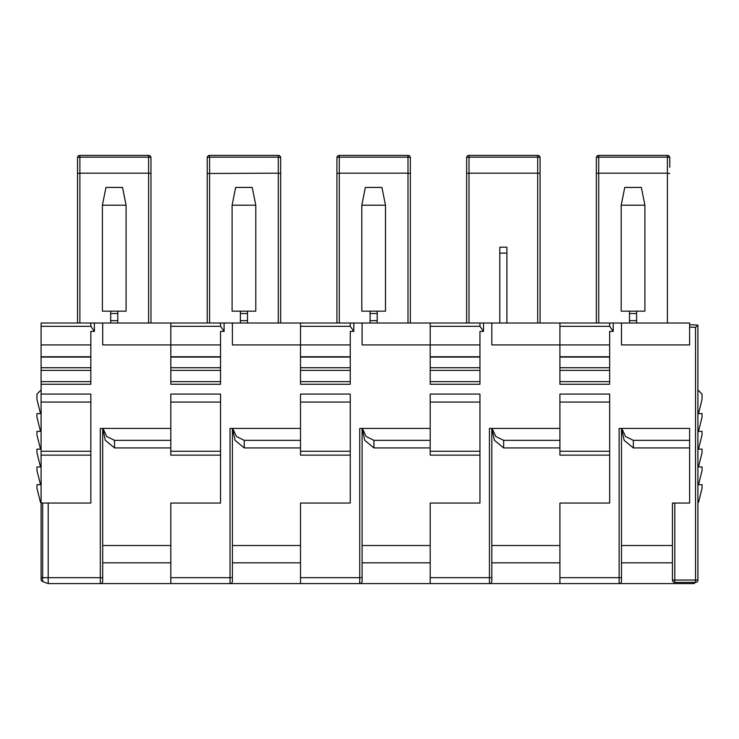 <?xml version="1.0" encoding="UTF-8"?>
<svg xmlns="http://www.w3.org/2000/svg" width="739" height="739" viewBox="0 0 739 739"><rect width="100%" height="100%" fill="white"/><g stroke="black" fill="none" stroke-linecap="round" stroke-linejoin="round"><path stroke-width="1.11" d="M90.842 356.771L41.098 356.771L41.098 579.358L41.098 577.676L48.201 577.676L48.201 583.598L42.659 581.584A2.365 2.365 0 0 1 41.098 579.358A2.365 2.365 0 0 0 42.659 581.584L42.659 503.056L48.201 503.056L48.201 577.676L100.319 577.676L100.319 428.426L170.801 428.426L170.801 394.081L220.545 394.081L220.545 503.056L170.801 503.056L170.801 577.676L230.023 577.676L230.023 428.426L300.505 428.426L300.505 394.081L350.249 394.081L350.249 503.056L300.505 503.056L300.505 577.676L359.727 577.676L359.727 428.426L430.209 428.426L430.209 394.081L479.953 394.081L479.953 503.056L430.209 503.056L430.209 577.676L489.43 577.676L489.43 428.426L559.913 428.426L559.913 394.081L609.657 394.081L609.657 503.056L559.913 503.056L559.913 583.598L693.164 583.598A2.365 2.365 0 0 0 695.214 582.415L695.538 580.05L672.435 580.05L672.435 503.056L674.809 503.056L674.809 582.415A2.365 2.365 180 0 1 672.435 580.05M280.663 157.767A2.365 0.61 180 0 0 278.289 157.158L278.289 155.402A2.365 2.365 0 0 1 280.663 157.767L280.663 323.008M280.663 173.48L278.289 173.166L278.289 323.008M669.774 167.245L669.774 157.767A2.365 2.365 0 0 0 667.4 155.402L598.701 155.402A2.365 2.365 0 0 0 596.336 157.767L596.336 323.008L596.336 173.48L598.701 173.166L667.4 173.166L667.4 323.008M540.07 323.008L540.07 157.767A2.365 2.365 0 0 0 537.696 155.402L468.997 155.402A2.365 2.365 0 0 0 466.632 157.767L466.632 323.008L466.632 173.48L468.997 173.166L537.696 173.166L537.696 323.008M410.367 157.767A2.365 0.61 180 0 0 407.993 157.158L407.993 155.402A2.365 2.365 0 0 1 410.367 157.767L410.367 173.48L410.367 157.767A2.365 2.365 0 0 0 407.993 155.402L339.293 155.402A2.365 2.365 0 0 0 336.929 157.767L336.929 323.008L336.929 173.48L339.293 173.166L407.993 173.166L407.993 323.008M278.289 155.402L209.59 155.402A2.365 2.365 0 0 0 207.225 157.767L207.225 323.008L207.225 173.48L278.289 173.166L278.289 157.158L209.59 157.158L209.59 323.008M150.959 323.008L150.959 157.767A2.365 2.365 0 0 0 148.585 155.402L79.886 155.402A2.365 2.365 0 0 0 77.521 157.767L77.521 323.008L77.521 173.48L79.886 173.166L148.585 173.166L148.585 323.008M339.293 323.008L339.293 157.158L407.993 157.158L407.993 173.166L410.367 173.48L410.367 323.008M540.07 173.48L537.696 173.166L537.696 157.158L468.997 157.158L468.997 323.008M41.098 356.771L41.098 344.919L90.842 344.919M41.098 384.252L90.842 384.252L90.842 331.386L94.398 331.386L94.398 323.008L41.098 323.008L41.098 344.919M150.959 173.48L148.585 173.166L148.585 157.158L79.886 157.158L79.886 323.008M689.616 324.67L689.616 323.008L621.499 323.008L621.499 344.919L689.616 344.919L689.616 324.67L689.616 327.044L695.538 327.349L697.902 325.105L689.616 324.67L697.902 325.105L697.902 580.05A2.365 2.365 180 0 1 695.611 582.415L674.809 582.415M697.902 558.13L697.902 580.05L695.538 580.05L695.538 327.349M559.913 577.676L621.499 577.676L621.499 581.233A2.365 2.365 0 0 1 619.134 583.598L619.134 428.426L689.616 428.426L689.616 503.056L674.809 503.056M94.398 323.008L102.693 323.008L102.693 344.919L170.801 344.919L170.801 384.252L220.545 384.252L220.545 331.386L224.102 331.386L224.102 323.008L102.693 323.008M224.102 323.008L232.397 323.008L232.397 344.919L300.505 344.919L300.505 384.252L350.249 384.252L350.249 331.386L353.805 331.386L353.805 323.008L232.397 323.008M353.805 323.008L362.101 323.008L362.101 344.919L430.209 344.919L430.209 384.252L479.953 384.252L479.953 331.386L483.509 331.386L483.509 323.008L362.101 323.008M483.509 323.008L491.804 323.008L491.804 344.919L559.913 344.919L559.913 384.252L609.657 384.252L609.657 331.386L613.213 331.386L613.213 323.008L491.804 323.008M613.213 323.008L621.499 323.008M506.899 323.008L506.899 247.196L499.795 247.196L499.795 323.008M669.774 173.48L667.4 173.166L667.4 157.158L598.701 157.158L598.701 323.008M641.341 187.438L624.76 187.438L621.203 205.211L644.898 205.211L641.341 187.438M122.526 187.438L105.945 187.438L102.398 205.211L126.083 205.211L122.526 187.438M252.23 187.438L235.649 187.438L232.101 205.211L255.786 205.211L252.23 187.438M381.934 187.438L365.352 187.438L361.805 205.211L385.49 205.211L381.934 187.438M42.659 503.056L41.098 503.056M41.098 394.081L90.842 394.081L90.842 503.056L48.201 503.056M90.842 381.638L41.098 381.638M41.098 326.315L90.842 326.315L90.842 323.008M94.398 331.386L90.842 326.315M41.098 389.933L36.95 394.081L36.95 399.411L40.506 413.618L36.95 413.618L36.95 417.175L40.506 431.391L36.95 431.391L36.95 434.948L40.506 449.155L36.95 449.155L36.95 452.711L40.506 466.928L36.95 466.928L36.95 470.475L40.506 484.692L36.95 484.692L36.95 488.248L40.506 502.465L41.098 502.465M697.902 389.933L702.05 394.081L702.05 399.411L698.494 413.618L702.05 413.618L702.05 417.175L698.494 431.391L702.05 431.391L702.05 434.948L698.494 449.155L702.05 449.155L702.05 452.711L698.494 466.928L702.05 466.928L702.05 470.475L698.494 484.692L702.05 484.692L702.05 488.248L698.494 502.465L697.902 502.465M621.499 581.233L621.499 428.426L624.15 440.342L633.351 447.926L633.351 440.342L625.517 436.509L621.804 428.426M633.351 447.926L689.616 447.926L689.616 503.056M689.616 428.426L689.616 440.342L633.351 440.342M559.913 447.926L503.647 447.926L494.446 440.342L491.814 428.426L491.804 581.233L491.804 577.676L489.43 577.676L489.43 583.598A2.365 2.365 0 0 0 491.804 581.233A2.365 2.365 0 0 1 489.43 583.598L559.913 583.598M300.505 577.676L300.505 583.598L489.43 583.598M304.052 583.598L230.023 583.598A2.365 2.365 0 0 0 232.397 581.233L232.397 428.426L235.048 440.342L244.239 447.926L244.239 440.342L236.406 436.509L232.693 428.426M48.201 583.598L42.659 581.584A2.365 2.365 0 0 1 41.098 579.358A2.365 2.365 0 0 0 42.659 581.584L48.201 583.598L230.023 583.598L230.023 577.676L232.397 577.676M170.801 323.008L170.801 344.919L220.545 344.919M170.801 326.315L220.545 326.315L220.545 323.008M224.102 331.386L220.545 326.315M300.505 323.008L300.505 344.919L350.249 344.919M300.505 326.315L350.249 326.315L350.249 323.008M353.805 331.386L350.249 326.315M430.209 323.008L430.209 344.919L479.953 344.919M430.209 326.315L479.953 326.315L479.953 323.008M483.509 331.386L479.953 326.315M559.913 323.008L559.913 344.919L609.657 344.919M559.913 326.315L609.657 326.315L609.657 323.008M613.213 331.386L609.657 326.315M629.499 323.008L629.499 311.165L636.602 311.165L636.602 323.008M240.387 323.008L240.387 311.165L247.5 311.165L247.5 313.53L240.387 313.53M240.387 320.643L247.5 320.643L247.5 313.53M247.5 320.643L247.5 323.008M110.684 323.008L110.684 311.165L117.797 311.165L117.797 313.53L110.684 313.53M110.684 320.643L117.797 320.643L117.797 313.53M117.797 320.643L117.797 323.008M370.091 323.008L370.091 311.165L377.195 311.165L377.195 323.008M362.101 577.676L362.101 581.233A2.365 2.365 0 0 1 359.727 583.598L359.727 577.676L362.101 577.676L362.101 428.426L364.752 440.342L373.943 447.926L373.943 440.342L366.11 436.509L362.396 428.426M430.209 583.598L430.209 577.676M609.657 381.638L559.913 381.638M479.953 381.638L430.209 381.638M350.249 381.638L300.505 381.638M220.545 381.638L170.801 381.638M100.319 583.598A2.365 2.365 0 0 0 102.693 581.233L102.693 577.676L102.693 581.233A2.365 2.365 0 0 1 100.319 583.598L100.319 577.676L102.693 577.676L102.693 428.426M170.801 583.598L170.801 577.676M609.657 455.132L559.913 455.132L559.913 451.261L609.657 451.261M503.647 447.926L503.647 440.342L495.814 436.509L492.1 428.426M503.647 440.342L559.913 440.342M559.913 428.426L559.913 451.261M636.602 311.165L644.898 311.165L644.898 205.211M621.203 205.211L621.203 311.165L629.499 311.165M232.101 205.211L232.101 311.165L240.387 311.165M247.5 311.165L255.786 311.165L255.786 205.211M102.398 205.211L102.398 311.165L110.684 311.165M117.797 311.165L126.083 311.165L126.083 205.211M377.195 311.165L385.49 311.165L385.49 205.211M361.805 205.211L361.805 311.165L370.091 311.165M430.209 428.426L430.209 455.132L479.953 455.132M430.209 447.926L373.943 447.926M559.913 356.771L609.657 356.771M430.209 356.771L479.953 356.771M300.505 356.771L350.249 356.771M170.801 356.771L220.545 356.771M170.801 428.426L170.801 455.132L220.545 455.132M170.801 447.926L114.536 447.926L105.344 440.342L102.703 428.426M300.505 428.426L300.505 455.132L350.249 455.132M300.505 447.926L244.239 447.926M373.943 440.342L430.209 440.342M114.536 447.926L114.536 440.342L106.702 436.509L102.989 428.426M114.536 440.342L170.801 440.342M244.239 440.342L300.505 440.342M672.435 562.841L621.499 562.841M339.293 157.158A2.365 0.61 180 0 0 336.929 157.767A2.365 2.365 0 0 1 339.293 155.402L339.293 157.158M468.997 157.158A2.365 0.61 180 0 0 466.632 157.767A2.365 2.365 0 0 1 468.997 155.402L468.997 157.158M540.07 157.767A2.365 2.365 0 0 0 537.696 155.402L537.696 157.158A2.365 0.61 180 0 1 540.07 157.767M598.701 155.402L598.701 157.158A2.365 0.61 180 0 0 596.336 157.767M669.774 157.767A2.365 0.61 180 0 0 667.4 157.158L667.4 155.402M90.842 455.132L41.098 455.132M41.098 451.261L90.842 451.261M90.842 402.081L41.098 402.081M90.842 370.387L41.098 370.387M41.098 367.736L90.842 367.736M90.842 357.076L41.098 357.076M41.098 579.358A2.365 2.365 0 0 0 42.659 581.584M79.886 157.158A2.365 0.61 180 0 0 77.521 157.767A2.365 2.365 0 0 1 79.886 155.402L79.886 157.158M150.959 157.767A2.365 2.365 0 0 0 148.585 155.402L148.585 157.158A2.365 0.61 180 0 1 150.959 157.767M209.59 155.402L209.59 157.158A2.365 0.61 180 0 0 207.225 157.767M621.499 545.521L672.435 545.521M559.913 545.521L491.804 545.521M491.804 562.841L559.913 562.841M506.899 253.126L499.795 253.126M629.499 320.643L636.602 320.643M370.091 320.643L377.195 320.643M430.209 562.841L362.101 562.841M359.727 583.598A2.365 2.365 0 0 0 362.101 581.233M300.505 562.841L232.397 562.841M170.801 562.841L102.693 562.841M629.499 313.53L636.602 313.53M370.091 313.53L377.195 313.53M479.953 451.261L430.209 451.261M479.953 402.081L430.209 402.081M430.209 545.521L362.101 545.521M609.657 402.081L559.913 402.081M609.657 370.387L559.913 370.387M559.913 367.736L609.657 367.736M609.657 357.076L559.913 357.076M479.953 370.387L430.209 370.387M430.209 367.736L479.953 367.736M479.953 357.076L430.209 357.076M350.249 370.387L300.505 370.387M300.505 367.736L350.249 367.736M350.249 357.076L300.505 357.076M220.545 370.387L170.801 370.387M170.801 367.736L220.545 367.736M220.545 357.076L170.801 357.076M220.545 451.261L170.801 451.261M220.545 402.081L170.801 402.081M170.801 545.521L102.693 545.521M350.249 451.261L300.505 451.261M350.249 402.081L300.505 402.081M300.505 545.521L232.397 545.521"/></g></svg>
